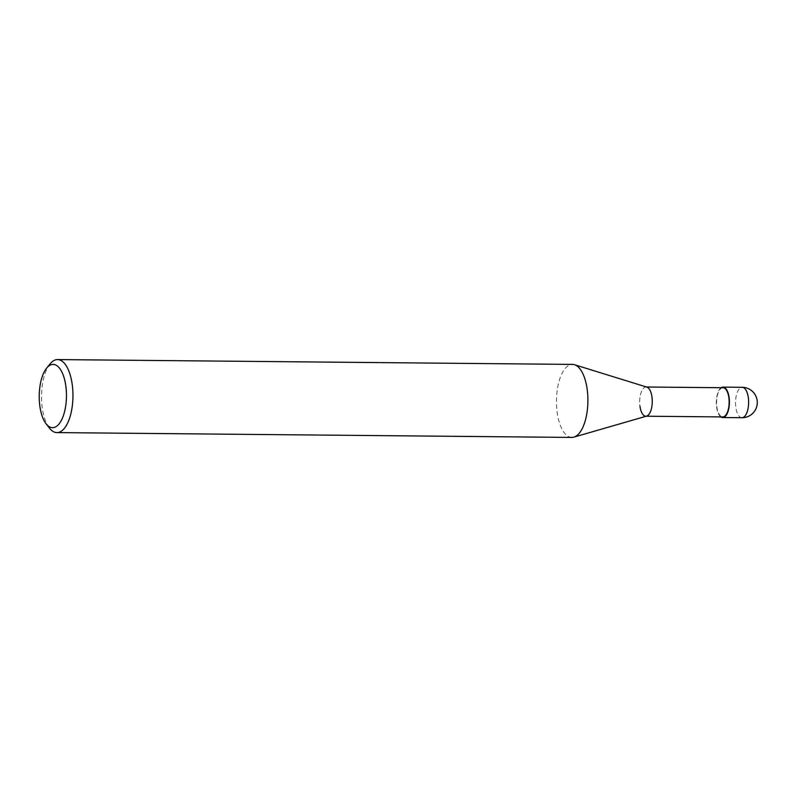 <?xml version="1.0" encoding="UTF-8"?>
<svg xmlns="http://www.w3.org/2000/svg" width="797" height="797" viewBox="0 0 797 797"><rect width="100%" height="100%" fill="white"/><g stroke="black" fill="none" stroke-linecap="round" stroke-linejoin="round"><path stroke-width="0.6" stroke-dasharray="3.98 2.99" d="M50.042 363.93A36.513 15.721 -89.5 0 0 42.241 407.705A36.513 15.721 -89.5 0 0 49.434 428.099M571.838 437.423A36.513 15.721 90.5 0 1 557.193 412.547A36.513 15.721 90.5 0 1 572.525 364.408M646.905 387.133A14.605 6.286 -89.5 0 0 639.971 406.261A14.605 6.286 -89.5 0 0 646.636 416.104M722.999 387.731A14.605 6.286 -89.5 0 0 716.862 406.978A14.605 6.286 -89.5 0 0 722.72 416.931M646.506 387.013L646.108 387.003A14.605 6.286 -89.5 0 0 639.971 406.261M721.155 387.711A15.213 6.545 -89.5 0 0 716.613 407.177A15.213 6.545 -89.5 0 0 720.886 416.921M741.937 417.728A15.213 6.545 90.5 0 1 735.83 407.357A15.213 6.545 90.5 0 1 742.216 387.302"/><path stroke-width="1.2" d="M46.087 423.795L49.434 428.099A36.513 15.721 -89.5 0 0 56.896 432.592A36.513 15.721 -89.5 0 0 72.218 384.453A36.513 15.721 -89.5 0 0 57.573 359.577A36.513 15.721 -89.5 0 0 50.042 363.93L46.605 368.174A31.641 13.619 90.5 0 1 65.832 385.967A31.641 13.619 90.5 0 1 61.399 420.308A31.641 13.619 90.5 0 1 46.087 423.795A31.641 13.619 90.5 0 1 39.85 406.121A31.641 13.619 90.5 0 1 46.605 368.174M57.573 359.577L572.525 364.408A36.513 15.721 90.5 0 1 574.527 364.727A36.513 15.721 90.5 0 1 587.17 389.295A36.513 15.721 90.5 0 1 573.85 437.145A36.513 15.721 90.5 0 1 571.838 437.423L56.896 432.592M573.85 437.145L646.636 416.104A14.605 6.286 -89.5 0 0 651.966 396.956A14.605 6.286 -89.5 0 0 646.905 387.133L574.527 364.727M639.971 406.261A14.605 6.286 -89.5 0 0 645.829 416.213A14.605 6.286 -89.5 0 0 651.966 396.956A14.605 6.286 -89.5 0 0 646.108 387.003M646.237 416.213L722.72 416.931A14.605 6.286 -89.5 0 0 728.856 397.683A14.605 6.286 -89.5 0 0 722.999 387.731L646.506 387.013M720.886 416.921A15.213 6.545 -89.5 0 0 722.71 417.538A15.213 6.545 -89.5 0 0 729.106 397.484A15.213 6.545 -89.5 0 0 722.999 387.123A15.213 6.545 -89.5 0 0 721.155 387.711M742.216 387.302A15.213 6.545 90.5 0 1 748.323 397.663A15.213 6.545 90.5 0 1 741.937 417.728A15.213 15.213 0 0 0 757.15 400.443A15.213 15.213 0 0 0 742.216 387.302L722.999 387.123M722.71 417.538L741.937 417.728"/></g></svg>

